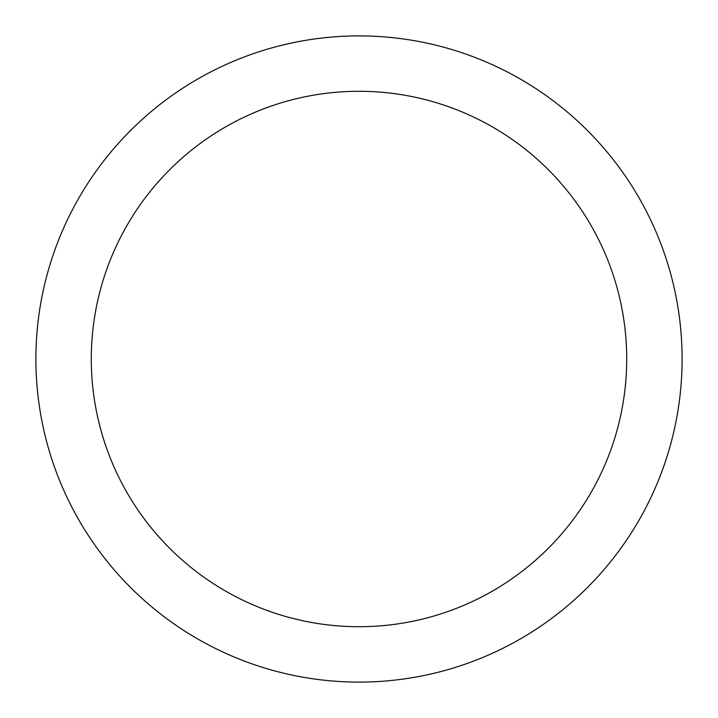 <?xml version="1.0" encoding="UTF-8"?>
<svg xmlns="http://www.w3.org/2000/svg" width="718" height="718" viewBox="0 0 718 718"><rect width="100%" height="100%" fill="white"/><g stroke="black" fill="none" stroke-linecap="round" stroke-linejoin="round"><path stroke-width="1.08" d="M359 35.9A323.1 323.1 0 0 1 682.1 359A323.1 323.1 0 0 1 359 682.1A323.1 323.1 0 0 1 35.9 359A323.1 323.1 0 0 1 359 35.9M359 91.285A267.715 267.715 0 0 1 626.715 359A267.715 267.715 0 0 1 359 626.715A267.715 267.715 0 0 1 91.285 359A267.715 267.715 0 0 1 359 91.285"/></g></svg>
